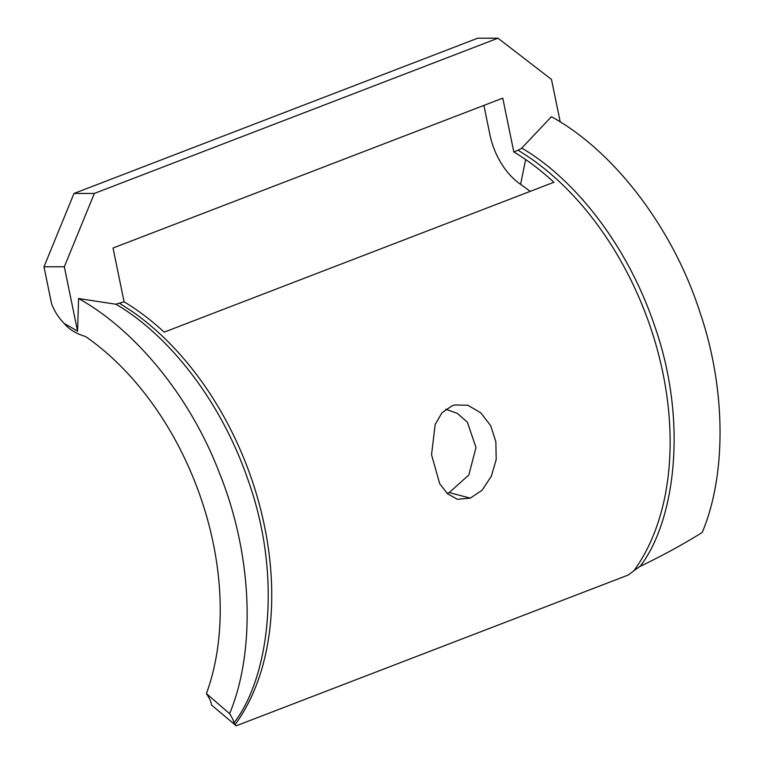 <?xml version="1.0" encoding="UTF-8"?>
<svg xmlns="http://www.w3.org/2000/svg" width="764" height="764" viewBox="0 0 764 764"><rect width="100%" height="100%" fill="white"/><g stroke="black" fill="none" stroke-linecap="round" stroke-linejoin="round"><path stroke-width="1.15" d="M521.755 148.111C570.059 176.035 625.353 239.399 654.576 325.712C688.756 422.654 674.383 522.328 640.079 566.391C661.471 556.182 682.176 544.885 702.202 532.508C726.449 474.998 726.163 389.42 700.216 313.059C672.778 227.109 613.196 150.508 551.407 116.701L521.755 148.111L518.116 150.221L529.929 157.862A257.745 169.847 -111 0 1 607.476 239.142A257.745 169.847 69 0 1 662.865 372.832A257.745 169.847 69 0 1 667.583 480.728A257.745 169.847 69 0 1 664.947 496.399A257.745 169.847 -111 0 1 658.616 520.905A257.745 169.847 69 0 1 649.667 543.815A257.745 169.847 69 0 1 633.853 570.823L628.18 575.053L236.229 725.8L233.937 722.868C233.746 721.025 232.304 717.959 229.611 713.681A7310.477 7298.081 -103.7 0 1 206.404 693.569C209.708 698.688 211.361 702.364 211.38 704.589L212.105 705.535A13068.889 9115.809 37.5 0 0 236.229 725.8M206.404 693.569A247.918 163.372 69 0 0 85.52 336.513C76.171 333.706 69.132 329.418 64.386 323.659C58.513 317.709 54.215 310.938 51.484 303.346L43.987 266.808L73.984 193.473L477.624 38.229L497.975 38.2L551.484 79.408L560.222 121.953M497.975 38.2L94.335 193.445L64.329 266.77L77.575 331.27L78.587 298.552C134.378 329.475 189.596 395.189 219.163 472.372C252.683 554.798 256.007 650.384 229.611 713.681M124.083 301.799A257.745 169.847 -111 0 1 135.897 309.41A257.745 169.847 69 0 1 164.174 332.149L553.9 182.262A257.745 169.847 -111 0 0 525.613 159.523A257.745 169.847 -111 0 0 513.809 151.912L502.769 98.145L113.043 248.033L124.083 301.799L115.851 304.215L78.587 298.552M513.809 151.912L518.116 150.221M640.079 566.391L633.728 570.718M235.159 724.501A257.745 169.847 -111 0 0 131.58 311.072L119.767 303.432M470.309 498.138L457.426 499.312L447.628 493.821L439.711 483.755L431.536 454.685L435.174 424.478L442.012 412.703L451.973 405.875L454.666 404.987L467.807 405.226L480.881 412.904L490.708 425.691L495.855 441.783L496.208 459.556L491.319 476.239L482.103 490.201L470.309 498.138L449.213 492.589L468.8 475.027L476.01 447.494L467.367 422.177L457.378 413.4L445.784 409.256M483.908 105.403L489.925 134.712A59.477 39.193 -111 0 0 520.618 184.391A228.006 150.25 69 0 1 530.168 191.382M447.083 493.324L449.213 492.589M94.335 193.445L73.984 193.473M43.987 266.808L64.329 266.77M64.386 323.659A247.918 163.372 69 0 1 77.575 331.27M520.618 184.391L525.613 159.523M233.937 722.868C268.384 678.881 282.957 579.045 248.682 481.817C219.449 395.504 164.155 332.139 115.851 304.215"/></g></svg>
